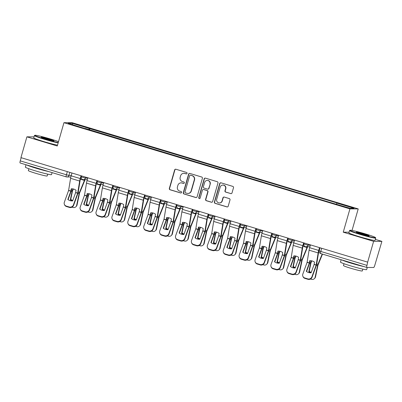 <?xml version="1.0" encoding="UTF-8"?>
<svg xmlns="http://www.w3.org/2000/svg" width="402" height="402" viewBox="0 0 402 402"><rect width="100%" height="100%" fill="white"/><g stroke="black" fill="none" stroke-linecap="round" stroke-linejoin="round"><path stroke-width="0.6" d="M187.051 173.378A0.749 0.729 -89.8 0 0 186.553 172.448L175.925 169.242A1.07 1.045 -89.8 0 0 174.629 169.971L169.337 188.432A1.07 1.045 -89.8 0 0 170.041 189.764L180.669 192.965A0.749 0.729 -89.8 0 0 181.578 192.457A0.749 0.729 -89.8 0 0 181.081 191.528L179.709 191.116A3.422 3.337 -89.8 0 1 177.448 186.87L177.89 185.327A3.422 3.337 -89.8 0 1 182.031 183.01L183.407 183.423A0.749 0.729 -89.8 0 0 184.312 182.92A0.749 0.729 -89.8 0 0 183.82 181.99L182.443 181.573A3.422 3.337 -89.8 0 1 180.181 177.327L180.624 175.79A3.422 3.337 -89.8 0 1 184.769 173.468L186.141 173.885A0.749 0.729 -89.8 0 0 187.051 173.378M230.723 193.618A1.07 1.045 -89.8 0 0 232.019 192.895L233.502 187.714A1.07 1.045 -89.8 0 0 232.798 186.387L220.994 182.825A1.07 1.045 -89.8 0 0 219.698 183.553L214.402 202.02A1.07 1.045 -89.8 0 0 215.11 203.347L226.914 206.904A1.07 1.045 -89.8 0 0 228.21 206.181L230.004 199.92A1.07 1.045 -89.8 0 0 229.296 198.593L224.246 197.07A1.07 1.045 -89.8 0 0 222.949 197.794L222.06 200.899A2.859 2.789 -89.8 0 1 219.376 202.955A2.859 2.789 -89.8 0 1 216.708 199.286L220.195 187.126A2.859 2.789 -89.8 0 1 222.879 185.076A2.859 2.789 -89.8 0 1 225.547 188.739L224.964 190.769A1.07 1.045 -89.8 0 0 225.673 192.096L230.964 193.618A1.07 1.045 -89.8 0 0 231.135 193.653M349.936 208.874L343.248 232.185L373.624 241.336L367.659 262.134L20.934 157.634L26.899 136.836L57.27 145.991L63.953 122.68L349.936 208.874L358.212 208.904L72.229 122.71L63.953 122.68M202.392 178.337A1.07 1.045 -89.8 0 0 201.683 177.006L189.88 173.448A1.07 1.045 -89.8 0 0 188.588 174.177L183.292 192.643A1.07 1.045 -89.8 0 0 183.995 193.97L195.804 197.528A1.07 1.045 -89.8 0 0 197.096 196.804L202.392 178.337M205.437 178.136L217.241 181.694A1.07 1.045 -89.8 0 1 217.949 183.026L212.653 201.492A1.07 1.045 -89.8 0 1 211.357 202.216L206.306 200.693A1.07 1.045 -89.8 0 1 205.598 199.367L207.749 191.875A1.07 1.045 -89.8 0 0 207.04 190.548L203.688 189.538A1.07 1.045 -89.8 0 0 202.397 190.262L200.161 198.06A0.749 0.729 -89.8 0 1 199.457 198.598A0.749 0.729 -89.8 0 1 198.759 197.638L204.141 178.865A1.07 1.045 -89.8 0 1 205.437 178.136M373.624 241.336L381.9 241.366L374.764 265.4A2.181 0.462 106.8 0 1 373.684 267.491L366.855 267.471A2.181 0.462 106.8 0 1 366.825 267.466L320.655 253.551A2.181 0.462 -73.2 0 1 320.801 251.461L366.971 265.375A2.181 0.462 106.8 0 0 366.825 267.466M352.031 230.457L358.212 208.904M381.9 241.366L375.327 239.381M367.659 262.134L366.971 265.375M66.24 176.865L20.13 162.971A2.181 0.462 -73.2 0 1 20.1 162.966A2.181 0.462 -73.2 0 1 20.246 160.875L66.415 174.79L68.938 175.408L71.275 175.413M21.155 157.705L20.246 160.875M34.029 136.861L26.899 136.836M85.214 128.63L68.104 123.303L72.159 123.313L89.279 128.474L88.661 129.67M336.399 204.166L336.941 203.121L337.509 203.121L89.279 128.474M336.941 203.121L354.061 208.281L350.006 208.266L332.318 203.105L85.224 128.464M343.248 232.185L349.057 232.2M89.44 129.901L89.847 128.479M72.159 123.313L72.636 124.67M186.468 173.905A0.749 0.729 -89.8 0 1 186.382 173.885L185.01 173.468A3.422 3.337 -89.8 0 0 184.076 173.332L183.835 173.332M181.101 182.87L181.342 182.87A3.422 3.337 -89.8 0 1 182.272 183.01L183.649 183.428A0.749 0.729 -89.8 0 0 183.729 183.448M175.754 169.207A1.07 1.045 -89.8 0 0 174.87 169.971L169.579 188.437A1.07 1.045 -89.8 0 0 170.282 189.764L180.91 192.965A0.749 0.729 -89.8 0 0 180.995 192.985M189.709 173.413A1.07 1.045 -89.8 0 0 188.829 174.177L183.533 192.643A1.07 1.045 -89.8 0 0 184.237 193.97L196.045 197.528A1.07 1.045 -89.8 0 0 196.211 197.563M190.568 175.217A0.749 0.729 -89.8 0 0 189.664 175.724L185.015 191.935A0.749 0.729 -89.8 0 0 185.508 192.865L186.96 193.302A3.422 3.337 -89.8 0 0 191.101 190.985L194.282 179.905A3.422 3.337 -89.8 0 0 192.02 175.654L190.809 175.217A0.749 0.729 -89.8 0 0 190.608 175.187L190.367 175.187M187.89 193.442L188.131 193.442A3.422 3.337 -89.8 0 0 191.342 190.985L191.101 190.985M190.809 175.217L192.262 175.654A3.422 3.337 -89.8 0 1 194.523 179.905L191.342 190.985M203.397 189.493L203.638 189.498A1.07 1.045 -89.8 0 1 203.93 189.538L207.281 190.548A1.07 1.045 -89.8 0 1 207.99 191.875L205.839 199.367A1.07 1.045 -89.8 0 0 206.548 200.693L211.598 202.216A1.07 1.045 -89.8 0 0 211.769 202.251M205.266 178.101A1.07 1.045 -89.8 0 0 204.382 178.865L199 197.638A0.749 0.729 -89.8 0 0 199.578 198.588M209.975 184.106A2.859 2.789 -89.8 0 0 207.306 180.438A2.859 2.789 -89.8 0 0 204.623 182.493L203.397 186.774A1.07 1.045 -89.8 0 0 204.1 188.101L207.452 189.111A1.07 1.045 -89.8 0 0 208.749 188.387L210.216 184.106A2.859 2.789 -89.8 0 0 207.548 180.438L207.306 180.438M207.744 189.156L207.985 189.156A1.07 1.045 -89.8 0 0 208.99 188.387L208.749 188.387M210.216 184.106L208.99 188.387M222.879 185.076L223.12 185.076A2.859 2.789 -89.8 0 1 225.788 188.744L225.205 190.769A1.07 1.045 -89.8 0 0 225.914 192.096L230.964 193.618M219.376 202.955L219.618 202.955A2.859 2.789 -89.8 0 0 222.301 200.899L222.06 200.899M224.075 197.035A1.07 1.045 -89.8 0 0 223.19 197.794L222.301 200.899M220.824 182.789A1.07 1.045 -89.8 0 0 219.939 183.553L214.643 202.02A1.07 1.045 -89.8 0 0 215.351 203.347L227.155 206.904A1.07 1.045 -89.8 0 0 227.326 206.94M73.34 188.99L72.486 191.081L70.742 199.402L70.32 199.834L72.048 191.578A1.633 0.347 -73.2 0 1 72.174 191.081A1.633 0.347 -73.2 0 1 72.43 190.337L73.013 188.92M85.023 179.679A5.447 1.161 -73.2 0 1 84.51 181.056L79.551 193.101L77.053 204.955A3.266 2.96 44.4 0 1 76.33 206.321L75.913 206.754A3.266 2.96 -135.6 0 0 76.631 205.387L77.053 204.955M84.701 179.679A4.03 0.859 -73.2 0 1 84.42 180.413L79.46 192.457A1.633 0.347 106.8 0 0 79.204 193.201A1.633 0.347 106.8 0 0 79.083 193.699L76.631 205.387M75.913 206.754A3.266 2.96 -135.6 0 1 72.953 207.437L72.023 207.161M70.32 199.834A6.754 6.115 -135.6 0 0 72.325 200.92M68.325 199.005L68.179 199.719M70.742 199.402A6.754 6.115 -135.6 0 0 72.767 200.497M75.626 192.648L76.033 190.241A6.754 5.598 -144.4 0 0 73.707 189.091A6.754 5.598 -144.4 0 0 71.239 188.794L70.858 191.141L67.832 199.457A6.754 6.377 158.1 0 0 72.621 200.899L75.626 192.648L77.661 193.261L73.41 204.945L73.586 205.377A3.266 3.085 158.1 0 1 69.445 207.427L69.27 206.995A3.266 3.085 -21.9 0 0 73.41 204.945M81.033 175.749L80.229 178.558A5.447 1.161 106.8 0 0 79.661 181.041L77.661 193.261M81.32 175.835L80.541 178.558A4.03 0.859 106.8 0 0 80.124 180.397L78.169 192.452A1.633 0.347 -73.2 0 1 77.998 193.196A1.633 0.347 -73.2 0 1 77.837 193.694L73.586 205.377M71.963 173.016L71.154 175.825A5.447 1.161 106.8 0 0 70.591 178.307L68.611 190.463L64.34 202.211A3.266 3.085 -21.9 0 0 66.315 206.105L69.27 206.995M68.089 199.653L71.008 191.638A1.633 0.347 106.8 0 0 71.169 191.141A1.633 0.347 106.8 0 0 71.34 190.392L71.601 188.784M66.315 206.105L66.491 206.538L69.445 207.427M66.491 206.538A3.266 3.085 158.1 0 1 64.541 204.784L64.365 204.352M89.239 193.784L88.385 195.874L86.641 204.196L86.219 204.623L87.948 196.372A1.633 0.347 -73.2 0 1 88.073 195.874A1.633 0.347 -73.2 0 1 88.329 195.131L88.912 193.714M100.922 184.473A5.447 1.161 -73.2 0 1 100.41 185.85L95.45 197.895L92.952 209.749A3.266 2.96 44.4 0 1 92.229 211.115L91.812 211.542A3.266 2.96 -135.6 0 0 92.53 210.176L92.952 209.749M100.6 184.468A4.03 0.859 -73.2 0 1 100.319 185.201L95.359 197.246A1.633 0.347 106.8 0 0 95.103 197.995A1.633 0.347 106.8 0 0 94.983 198.493L92.53 210.176M91.812 211.542A3.266 2.96 -135.6 0 1 88.852 212.231L87.922 211.949M86.219 204.623A6.754 6.115 -135.6 0 0 88.224 205.708M84.224 203.794L84.078 204.512M86.641 204.196A6.754 6.115 -135.6 0 0 88.666 205.286M105.138 198.578L104.284 200.668L102.54 208.985L102.118 209.417L103.847 201.161A1.633 0.347 -73.2 0 1 103.972 200.663A1.633 0.347 -73.2 0 1 104.229 199.92L104.811 198.503M116.821 189.262A5.447 1.161 -73.2 0 1 116.309 190.643L111.319 202.784L108.852 214.542A3.266 2.96 44.4 0 1 108.128 215.904L107.711 216.336A3.266 2.96 -135.6 0 0 108.429 214.969L108.852 214.542M116.5 189.262A4.03 0.859 -73.2 0 1 116.218 189.995L111.259 202.04A1.633 0.347 106.8 0 0 111.002 202.784A1.633 0.347 106.8 0 0 110.882 203.281L108.429 214.969M107.711 216.336A3.266 2.96 -135.6 0 1 104.751 217.025L103.822 216.743M102.118 209.417A6.754 6.115 -135.6 0 0 104.123 210.502M100.123 208.588L99.977 209.301M102.54 208.985A6.754 6.115 -135.6 0 0 104.565 210.08M91.525 197.442L91.932 195.03A6.754 5.598 -144.4 0 0 89.606 193.885A6.754 5.598 -144.4 0 0 87.144 193.588L86.757 195.93L83.732 204.246A6.754 6.377 158.1 0 0 88.52 205.688L91.525 197.442L93.56 198.055L89.309 209.738L89.485 210.171A3.266 3.085 158.1 0 1 85.345 212.221L85.169 211.789A3.266 3.085 -21.9 0 0 89.309 209.738M96.932 180.543L96.128 183.352A5.447 1.161 106.8 0 0 95.56 185.835L93.56 198.055M97.219 180.629L96.44 183.352A4.03 0.859 106.8 0 0 96.023 185.191L94.068 197.246A1.633 0.347 -73.2 0 1 93.897 197.99A1.633 0.347 -73.2 0 1 93.736 198.487L89.485 210.171M87.862 177.81L87.053 180.619A5.447 1.161 106.8 0 0 86.49 183.101L84.51 195.256L80.239 207.005A3.266 3.085 -21.9 0 0 82.214 210.899L85.169 211.789M83.988 204.447L86.907 196.427A1.633 0.347 106.8 0 0 87.068 195.93A1.633 0.347 106.8 0 0 87.239 195.186L87.5 193.573M82.214 210.899L82.39 211.326L85.345 212.221M82.39 211.326A3.266 3.085 158.1 0 1 80.44 209.578L80.264 209.146M107.424 202.231L107.831 199.824A6.754 5.598 -144.4 0 0 105.505 198.678A6.754 5.598 -144.4 0 0 103.043 198.382L102.656 200.724L99.631 209.04A6.754 6.377 158.1 0 0 104.419 210.482L107.424 202.231L109.46 202.849L105.208 214.527L105.384 214.959A3.266 3.085 158.1 0 1 101.244 217.01L101.068 216.577A3.266 3.085 -21.9 0 0 105.208 214.527M112.831 185.332L112.027 188.141A5.447 1.161 106.8 0 0 111.46 190.628L109.46 202.849M113.118 185.422L112.339 188.141A4.03 0.859 106.8 0 0 111.922 189.98L109.967 202.035A1.633 0.347 -73.2 0 1 109.796 202.784A1.633 0.347 -73.2 0 1 109.635 203.276L105.384 214.959M103.761 182.598L102.952 185.407A5.447 1.161 106.8 0 0 102.389 187.89L100.415 200.045L96.138 211.794A3.266 3.085 -21.9 0 0 98.113 215.688L101.068 216.577M99.887 209.241L102.806 201.221A1.633 0.347 106.8 0 0 102.967 200.724A1.633 0.347 106.8 0 0 103.138 199.98L103.399 198.367M98.113 215.688L98.289 216.12L101.244 217.01M98.289 216.12A3.266 3.085 158.1 0 1 96.339 214.372L96.163 213.939M58.506 141.675A13.291 0.819 16 0 0 50.526 139.007A13.291 0.819 16 0 0 34.848 135.293A13.291 0.819 16 0 0 44.637 138.986A13.291 0.819 16 0 0 58.265 142.519M58.164 142.866A13.618 0.844 -164 0 1 44.476 139.303A13.618 0.844 -164 0 1 34.406 135.559A13.618 0.844 -164 0 1 34.441 135.514L34.848 135.293M46.109 138.992A6.643 0.412 -164 0 1 41.2 137.193A6.643 0.412 -164 0 1 49.054 139.002A6.643 0.412 -164 0 1 53.953 140.851A6.643 0.412 -164 0 1 46.109 138.992M53.21 140.806A6.316 0.392 16 0 0 48.893 139.313A6.316 0.392 16 0 0 41.853 137.549M52.109 172.614L51.531 174.629A13.618 0.844 -164 0 1 35.426 170.865A13.618 0.844 -164 0 1 25.351 167.121L26.035 164.75M48.652 171.569A13.618 0.844 -164 0 1 36.175 168.252A13.618 0.844 -164 0 1 26.678 164.946M47.707 174.141L47.18 175.981A9.804 0.608 -164 0 1 35.582 173.272A9.804 0.608 -164 0 1 28.331 170.579L28.859 168.734M57.506 145.167A13.618 0.844 -164 0 1 43.818 141.599A13.618 0.844 -164 0 1 33.743 137.856L34.406 135.559M40.21 169.026A7.407 0.457 -164 0 1 37.552 168.257A7.407 0.457 -164 0 1 35.12 167.493M359.77 233.969A13.291 0.819 16 0 0 375.478 237.582A13.291 0.819 16 0 0 365.659 233.984A13.291 0.819 16 0 0 349.976 230.271A13.291 0.819 16 0 0 359.77 233.969M375.478 237.582L375.704 237.984A13.618 0.844 -164 0 1 375.714 238.044A13.618 0.844 -164 0 1 359.604 234.281A13.618 0.844 -164 0 1 349.534 230.537A13.618 0.844 -164 0 1 349.574 230.492L349.976 230.271M361.242 233.969A6.643 0.412 -164 0 1 356.328 232.17A6.643 0.412 -164 0 1 364.187 233.979A6.643 0.412 -164 0 1 369.081 235.828A6.643 0.412 -164 0 1 361.242 233.969M368.343 235.788A6.316 0.392 16 0 0 364.021 234.296A6.316 0.392 16 0 0 356.981 232.527M367.272 267.471L366.664 269.606A13.618 0.844 -164 0 1 350.554 265.843A13.618 0.844 -164 0 1 340.484 262.099L341.162 259.732M363.785 266.551A13.618 0.844 -164 0 1 351.303 263.23A13.618 0.844 -164 0 1 341.806 259.923M362.835 269.119L362.308 270.963A9.804 0.608 -164 0 1 350.71 268.25A9.804 0.608 -164 0 1 343.459 265.556L343.986 263.712M375.714 238.044L375.056 240.341A13.618 0.844 -164 0 1 358.946 236.582A13.618 0.844 -164 0 1 348.876 232.833L349.534 230.537M355.338 264.003A7.407 0.457 -164 0 1 352.68 263.235A7.407 0.457 -164 0 1 350.248 262.471M121.037 203.367L120.183 205.457L118.439 213.779L118.017 214.211L119.746 205.955A1.633 0.347 -73.2 0 1 119.871 205.457A1.633 0.347 -73.2 0 1 120.128 204.713L120.711 203.296M132.72 194.055A5.447 1.161 -73.2 0 1 132.208 195.432L127.248 207.477L124.751 219.331A3.266 2.96 44.4 0 1 124.027 220.698L123.61 221.125A3.266 2.96 -135.6 0 0 124.329 219.763L124.751 219.331M132.399 194.055A4.03 0.859 -73.2 0 1 132.117 194.789L127.158 206.834A1.633 0.347 106.8 0 0 126.901 207.578A1.633 0.347 106.8 0 0 126.781 208.075L124.329 219.763M123.61 221.125A3.266 2.96 -135.6 0 1 120.65 221.814L119.721 221.532M118.017 214.211A6.754 6.115 -135.6 0 0 120.022 215.291M116.022 213.382L115.876 214.095M118.439 213.779A6.754 6.115 -135.6 0 0 120.464 214.874M136.936 208.161L136.082 210.251L134.338 218.572L133.916 219L135.645 210.748A1.633 0.347 -73.2 0 1 135.77 210.251A1.633 0.347 -73.2 0 1 136.027 209.507L136.61 208.085M148.619 198.844A5.447 1.161 -73.2 0 1 148.107 200.226L143.147 212.271L140.65 224.125A3.266 2.96 44.4 0 1 139.926 225.487L139.509 225.919A3.266 2.96 -135.6 0 0 140.228 224.552L140.65 224.125M148.298 198.844A4.03 0.859 -73.2 0 1 148.016 199.578L143.057 211.623A1.633 0.347 106.8 0 0 142.8 212.372A1.633 0.347 106.8 0 0 142.68 212.864L140.228 224.552M139.509 225.919A3.266 2.96 -135.6 0 1 136.549 226.607L135.62 226.326M133.916 219A6.754 6.115 -135.6 0 0 135.921 220.085M131.921 218.17L131.776 218.884M134.338 218.572A6.754 6.115 -135.6 0 0 136.363 219.663M152.835 212.954L151.981 215.045L150.237 223.361L149.815 223.793L151.544 215.537A1.633 0.347 -73.2 0 1 151.67 215.04A1.633 0.347 -73.2 0 1 151.926 214.296L152.509 212.879M164.518 203.638A5.447 1.161 -73.2 0 1 164.006 205.015L159.016 217.16L156.549 228.914A3.266 2.96 44.4 0 1 155.825 230.281L155.408 230.713A3.266 2.96 -135.6 0 0 156.127 229.346L156.549 228.914M164.197 203.638A4.03 0.859 -73.2 0 1 163.915 204.372L158.956 216.417A1.633 0.347 106.8 0 0 158.7 217.16A1.633 0.347 106.8 0 0 158.579 217.658L156.127 229.346M155.408 230.713A3.266 2.96 -135.6 0 1 152.448 231.396L151.519 231.12M149.815 223.793A6.754 6.115 -135.6 0 0 151.82 224.879M147.82 222.964L147.675 223.678M150.237 223.361A6.754 6.115 -135.6 0 0 152.263 224.457M123.324 207.025L123.731 204.618A6.754 5.598 -144.4 0 0 121.404 203.467A6.754 5.598 -144.4 0 0 118.942 203.171L118.555 205.512L115.53 213.829A6.754 6.377 158.1 0 0 120.319 215.276L123.324 207.025L125.359 207.638L121.108 219.321L121.283 219.753A3.266 3.085 158.1 0 1 117.143 221.803L116.967 221.371A3.266 3.085 -21.9 0 0 121.108 219.321M128.73 190.126L127.926 192.935A5.447 1.161 106.8 0 0 127.359 195.417L125.359 207.638M129.017 190.211L128.238 192.935A4.03 0.859 106.8 0 0 127.821 194.774L125.866 206.829A1.633 0.347 -73.2 0 1 125.695 207.573A1.633 0.347 -73.2 0 1 125.535 208.07L121.283 219.753M119.66 187.392L118.856 190.201A5.447 1.161 106.8 0 0 118.288 192.684L116.314 204.839L112.037 216.588A3.266 3.085 -21.9 0 0 114.012 220.482L116.967 221.371M115.786 214.03L118.706 206.015A1.633 0.347 106.8 0 0 118.866 205.517A1.633 0.347 106.8 0 0 119.037 204.769L119.299 203.161M114.012 220.482L114.188 220.914L117.143 221.803M114.188 220.914A3.266 3.085 158.1 0 1 112.238 219.16L112.063 218.728M139.223 211.814L139.63 209.407A6.754 5.598 -144.4 0 0 137.303 208.261A6.754 5.598 -144.4 0 0 134.841 207.965L134.454 210.306L131.429 218.623A6.754 6.377 158.1 0 0 136.218 220.065L139.223 211.814L141.258 212.432L137.007 224.11L137.182 224.542A3.266 3.085 158.1 0 1 133.042 226.597L132.866 226.165A3.266 3.085 -21.9 0 0 137.007 224.11M144.63 194.915L143.826 197.729A5.447 1.161 106.8 0 0 143.258 200.211L141.258 212.432M144.916 195.005L144.137 197.729A4.03 0.859 106.8 0 0 143.72 199.563L141.765 211.618A1.633 0.347 -73.2 0 1 141.594 212.367A1.633 0.347 -73.2 0 1 141.434 212.864L137.182 224.542M135.559 192.181L134.755 194.99A5.447 1.161 106.8 0 0 134.188 197.477L132.213 209.633L127.936 221.376A3.266 3.085 -21.9 0 0 129.911 225.271L132.866 226.165M131.685 218.824L134.605 210.804A1.633 0.347 106.8 0 0 134.765 210.306A1.633 0.347 106.8 0 0 134.936 209.563L135.198 207.95M129.911 225.271L130.087 225.703L133.042 226.597M130.087 225.703A3.266 3.085 158.1 0 1 128.137 223.954L127.962 223.522M155.122 216.608L155.529 214.201A6.754 5.598 -144.4 0 0 153.202 213.055A6.754 5.598 -144.4 0 0 150.74 212.758L150.353 215.1L147.328 223.417A6.754 6.377 158.1 0 0 152.117 224.859L155.122 216.608L157.157 217.221L152.906 228.904L153.082 229.336A3.266 3.085 158.1 0 1 148.941 231.386L148.765 230.954A3.266 3.085 -21.9 0 0 152.906 228.904M160.529 199.709L159.725 202.518A5.447 1.161 106.8 0 0 159.157 205L157.157 217.221M160.815 199.794L160.036 202.518A4.03 0.859 106.8 0 0 159.619 204.357L157.664 216.412A1.633 0.347 -73.2 0 1 157.494 217.155A1.633 0.347 -73.2 0 1 157.333 217.653L153.082 229.336M151.459 196.975L150.655 199.784A5.447 1.161 106.8 0 0 150.087 202.266L148.112 214.422L143.836 226.17A3.266 3.085 -21.9 0 0 145.81 230.065L148.765 230.954M147.584 223.612L150.504 215.598A1.633 0.347 106.8 0 0 150.665 215.1A1.633 0.347 106.8 0 0 150.835 214.356L151.097 212.743M145.81 230.065L145.986 230.497L148.941 231.386M145.986 230.497A3.266 3.085 158.1 0 1 144.037 228.743L143.861 228.311M168.734 217.743L167.88 219.834L166.137 228.155L165.714 228.587L167.443 220.331A1.633 0.347 -73.2 0 1 167.569 219.834A1.633 0.347 -73.2 0 1 167.825 219.09L168.408 217.673M180.418 208.432A5.447 1.161 -73.2 0 1 179.905 209.809L174.915 221.954L172.448 233.708A3.266 2.96 44.4 0 1 171.724 235.075L171.307 235.502A3.266 2.96 -135.6 0 0 172.026 234.14L172.448 233.708M180.096 208.427A4.03 0.859 -73.2 0 1 179.815 209.161L174.855 221.211A1.633 0.347 106.8 0 0 174.599 221.954A1.633 0.347 106.8 0 0 174.478 222.452L172.026 234.14M171.307 235.502A3.266 2.96 -135.6 0 1 168.348 236.19L167.418 235.909M165.714 228.587A6.754 6.115 -135.6 0 0 167.719 229.668M163.72 227.753L163.574 228.472M166.137 228.155A6.754 6.115 -135.6 0 0 168.162 229.246M171.021 221.401L171.428 218.989A6.754 5.598 -144.4 0 0 169.101 217.844A6.754 5.598 -144.4 0 0 166.639 217.547L166.252 219.889L163.227 228.205A6.754 6.377 158.1 0 0 168.016 229.653L171.021 221.401L173.056 222.015L168.805 233.698L168.981 234.13A3.266 3.085 158.1 0 1 164.84 236.18L164.664 235.748A3.266 3.085 -21.9 0 0 168.805 233.698M176.428 204.502L175.624 207.311A5.447 1.161 106.8 0 0 175.056 209.794L173.056 222.015M176.714 204.588L175.935 207.311A4.03 0.859 106.8 0 0 175.518 209.151L173.563 221.206A1.633 0.347 -73.2 0 1 173.393 221.949A1.633 0.347 -73.2 0 1 173.232 222.447L168.981 234.13M167.358 201.769L166.554 204.578A5.447 1.161 106.8 0 0 165.986 207.06L164.011 219.216L159.735 230.964A3.266 3.085 -21.9 0 0 161.71 234.858L164.664 235.748M163.483 228.406L166.403 220.386A1.633 0.347 106.8 0 0 166.564 219.889A1.633 0.347 106.8 0 0 166.735 219.145L166.996 217.537M161.71 234.858L161.885 235.291L164.84 236.18M161.885 235.291A3.266 3.085 158.1 0 1 159.936 233.537L159.76 233.105M184.634 222.537L183.779 224.628L182.036 232.949L181.614 233.376L183.342 225.125A1.633 0.347 -73.2 0 1 183.468 224.628A1.633 0.347 -73.2 0 1 183.724 223.879L184.307 222.462M196.317 213.221A5.447 1.161 -73.2 0 1 195.804 214.603L190.814 226.748L188.347 238.502A3.266 2.96 44.4 0 1 187.623 239.863L187.206 240.295A3.266 2.96 -135.6 0 0 187.925 238.929L188.347 238.502M195.995 213.221A4.03 0.859 -73.2 0 1 195.714 213.954L190.754 225.999A1.633 0.347 106.8 0 0 190.498 226.743A1.633 0.347 106.8 0 0 190.377 227.241L187.925 238.929M187.206 240.295A3.266 2.96 -135.6 0 1 184.247 240.984L183.317 240.703M181.614 233.376A6.754 6.115 -135.6 0 0 183.619 234.461M179.619 232.547L179.473 233.26M182.036 232.949A6.754 6.115 -135.6 0 0 184.061 234.039M186.92 226.19L187.327 223.783A6.754 5.598 -144.4 0 0 185 222.638A6.754 5.598 -144.4 0 0 182.538 222.341L182.151 224.683L179.126 232.999A6.754 6.377 158.1 0 0 183.915 234.441L186.92 226.19L188.955 226.808L184.704 238.486L184.88 238.919A3.266 3.085 158.1 0 1 180.739 240.969L180.563 240.542A3.266 3.085 -21.9 0 0 184.704 238.486M192.327 209.291L191.523 212.1A5.447 1.161 106.8 0 0 190.955 214.588L188.955 226.808M192.613 209.382L191.834 212.105A4.03 0.859 106.8 0 0 191.417 213.939L189.463 225.994A1.633 0.347 -73.2 0 1 189.292 226.743A1.633 0.347 -73.2 0 1 189.131 227.241L184.88 238.919M183.257 206.558L182.453 209.367A5.447 1.161 106.8 0 0 181.885 211.854L179.91 224.004L175.634 235.753A3.266 3.085 -21.9 0 0 177.609 239.647L180.563 240.542M179.382 233.2L182.302 225.18A1.633 0.347 106.8 0 0 182.463 224.683A1.633 0.347 106.8 0 0 182.634 223.939L182.895 222.326M177.609 239.647L177.784 240.079L180.739 240.969M177.784 240.079A3.266 3.085 158.1 0 1 175.835 238.331L175.659 237.899M200.533 227.326L199.678 229.416L197.935 237.738L197.513 238.17L199.241 229.914A1.633 0.347 -73.2 0 1 199.367 229.416A1.633 0.347 -73.2 0 1 199.623 228.673L200.206 227.256M212.216 218.015A5.447 1.161 -73.2 0 1 211.703 219.391L206.713 231.537L204.246 243.29A3.266 2.96 44.4 0 1 203.523 244.657L203.105 245.084A3.266 2.96 -135.6 0 0 203.824 243.723L204.246 243.29M211.894 218.015A4.03 0.859 -73.2 0 1 211.613 218.748L206.653 230.793A1.633 0.347 106.8 0 0 206.397 231.537A1.633 0.347 106.8 0 0 206.276 232.034L203.824 243.723M203.105 245.084A3.266 2.96 -135.6 0 1 200.146 245.773L199.216 245.491M197.513 238.17A6.754 6.115 -135.6 0 0 199.518 239.255M195.518 237.341L195.372 238.054M197.935 237.738A6.754 6.115 -135.6 0 0 199.96 238.833M202.819 230.984L203.226 228.577A6.754 5.598 -144.4 0 0 200.899 227.426A6.754 5.598 -144.4 0 0 198.437 227.13L198.05 229.472L195.025 237.788A6.754 6.377 158.1 0 0 199.814 239.235L202.819 230.984L204.854 231.597L200.603 243.28L200.779 243.712A3.266 3.085 158.1 0 1 196.638 245.763L196.462 245.331A3.266 3.085 -21.9 0 0 200.603 243.28M208.226 214.085L207.422 216.894A5.447 1.161 106.8 0 0 206.854 219.376L204.854 231.597M208.512 214.171L207.733 216.894A4.03 0.859 106.8 0 0 207.316 218.733L205.362 230.788A1.633 0.347 -73.2 0 1 205.191 231.532A1.633 0.347 -73.2 0 1 205.03 232.029L200.779 243.712M199.156 211.351L198.352 214.16A5.447 1.161 106.8 0 0 197.784 216.643L195.809 228.798L191.533 240.547A3.266 3.085 -21.9 0 0 193.508 244.441L196.462 245.331M195.282 237.989L198.201 229.974A1.633 0.347 106.8 0 0 198.362 229.477A1.633 0.347 106.8 0 0 198.533 228.728L198.794 227.12M193.508 244.441L193.684 244.873L196.638 245.763M193.684 244.873A3.266 3.085 158.1 0 1 191.734 243.12L191.558 242.687M216.432 232.12L215.578 234.21L213.834 242.532L213.412 242.959L215.14 234.708A1.633 0.347 -73.2 0 1 215.266 234.21A1.633 0.347 -73.2 0 1 215.522 233.467L216.105 232.049M228.115 222.803A5.447 1.161 -73.2 0 1 227.602 224.185L222.613 236.331L220.145 248.084A3.266 2.96 44.4 0 1 219.422 249.451L219.005 249.878A3.266 2.96 -135.6 0 0 219.723 248.511L220.145 248.084M227.793 222.803A4.03 0.859 -73.2 0 1 227.512 223.537L222.552 235.582A1.633 0.347 106.8 0 0 222.296 236.331A1.633 0.347 106.8 0 0 222.175 236.828L219.723 248.511M219.005 249.878A3.266 2.96 -135.6 0 1 216.045 250.567L215.115 250.285M213.412 242.959A6.754 6.115 -135.6 0 0 215.417 244.044M211.417 242.13L211.271 242.848M213.834 242.532A6.754 6.115 -135.6 0 0 215.859 243.622M218.718 235.778L219.125 233.366A6.754 5.598 -144.4 0 0 216.799 232.22A6.754 5.598 -144.4 0 0 214.336 231.924L213.949 234.265L210.924 242.582A6.754 6.377 158.1 0 0 215.713 244.024L218.718 235.778L220.753 236.391L216.502 248.074L216.678 248.501A3.266 3.085 158.1 0 1 212.537 250.557L212.362 250.124A3.266 3.085 -21.9 0 0 216.502 248.074M224.125 218.879L223.321 221.688A5.447 1.161 106.8 0 0 222.753 224.17L220.753 236.391M224.416 218.964L223.633 221.688A4.03 0.859 106.8 0 0 223.216 223.527L221.261 235.582A1.633 0.347 -73.2 0 1 221.09 236.326A1.633 0.347 -73.2 0 1 220.929 236.823L216.678 248.501M215.055 216.14L214.251 218.954A5.447 1.161 106.8 0 0 213.683 221.437L211.708 233.592L207.432 245.336A3.266 3.085 -21.9 0 0 209.407 249.235L212.362 250.124M211.181 242.783L214.1 234.763A1.633 0.347 106.8 0 0 214.261 234.265A1.633 0.347 106.8 0 0 214.432 233.522L214.693 231.909M209.407 249.235L209.583 249.662L212.537 250.557M209.583 249.662A3.266 3.085 158.1 0 1 207.633 247.913L207.457 247.481M232.331 236.914L231.477 239.004L229.733 247.32L229.311 247.753L231.039 239.497A1.633 0.347 -73.2 0 1 231.165 238.999A1.633 0.347 -73.2 0 1 231.421 238.255L232.004 236.838M244.014 227.597A5.447 1.161 -73.2 0 1 243.501 228.979L238.512 241.12L236.044 252.873A3.266 2.96 44.4 0 1 235.321 254.24L234.904 254.672A3.266 2.96 -135.6 0 0 235.622 253.305L236.044 252.873M243.692 227.597A4.03 0.859 -73.2 0 1 243.411 228.331L238.451 240.376A1.633 0.347 106.8 0 0 238.195 241.12A1.633 0.347 106.8 0 0 238.074 241.617L235.622 253.305M234.904 254.672A3.266 2.96 -135.6 0 1 231.944 255.36L231.014 255.079M229.311 247.753A6.754 6.115 -135.6 0 0 231.316 248.838M227.316 246.923L227.17 247.637M229.733 247.32A6.754 6.115 -135.6 0 0 231.758 248.416M234.617 240.567L235.024 238.16A6.754 5.598 -144.4 0 0 232.698 237.014A6.754 5.598 -144.4 0 0 230.235 236.718L229.828 239.125L226.823 247.376A6.754 6.377 158.1 0 0 231.612 248.818L234.617 240.567L236.652 241.18L232.401 252.863L232.577 253.295A3.266 3.085 158.1 0 1 228.436 255.345L228.261 254.913A3.266 3.085 -21.9 0 0 232.401 252.863M240.024 223.668L239.22 226.477A5.447 1.161 106.8 0 0 238.652 228.959L236.652 241.18M240.316 223.753L239.532 226.477A4.03 0.859 106.8 0 0 239.115 228.316L237.16 240.371A1.633 0.347 -73.2 0 1 236.989 241.115A1.633 0.347 -73.2 0 1 236.828 241.612L232.577 253.295M230.954 220.934L230.15 223.743A5.447 1.161 106.8 0 0 229.582 226.225L227.607 238.381L223.331 250.129A3.266 3.085 -21.9 0 0 225.306 254.024L228.261 254.913M227.08 247.577L229.999 239.557A1.633 0.347 106.8 0 0 230.16 239.059A1.633 0.347 106.8 0 0 230.331 238.316L230.592 236.703M225.306 254.024L225.482 254.456L228.436 255.345M225.482 254.456A3.266 3.085 158.1 0 1 223.532 252.702L223.356 252.275M248.23 241.702L247.376 243.793L245.632 252.114L245.21 252.546L246.939 244.29A1.633 0.347 -73.2 0 1 247.064 243.793A1.633 0.347 -73.2 0 1 247.32 243.049L247.903 241.632M259.913 232.391A5.447 1.161 -73.2 0 1 259.401 233.768L254.411 245.913L251.943 257.667A3.266 2.96 44.4 0 1 251.22 259.034L250.803 259.461A3.266 2.96 -135.6 0 0 251.521 258.099L251.943 257.667M259.591 232.391A4.03 0.859 -73.2 0 1 259.31 233.125L254.35 245.17A1.633 0.347 106.8 0 0 254.094 245.913A1.633 0.347 106.8 0 0 253.974 246.411L251.521 258.099M250.803 259.461A3.266 2.96 -135.6 0 1 247.843 260.149L246.913 259.868M245.21 252.546A6.754 6.115 -135.6 0 0 247.215 253.627M243.215 251.717L243.069 252.431M245.632 252.114A6.754 6.115 -135.6 0 0 247.657 253.205M250.516 245.361L250.923 242.954A6.754 5.598 -144.4 0 0 248.597 241.803A6.754 5.598 -144.4 0 0 246.135 241.507L245.728 243.919L242.723 252.165A6.754 6.377 158.1 0 0 247.511 253.612L250.516 245.361L252.551 245.974L248.3 257.657L248.476 258.089A3.266 3.085 158.1 0 1 244.336 260.139L244.16 259.707A3.266 3.085 -21.9 0 0 248.3 257.657M255.923 228.462L255.119 231.271A5.447 1.161 106.8 0 0 254.551 233.753L252.551 245.974M256.215 228.547L255.431 231.271A4.03 0.859 106.8 0 0 255.014 233.11L253.059 245.165A1.633 0.347 -73.2 0 1 252.888 245.908A1.633 0.347 -73.2 0 1 252.727 246.406L248.476 258.089M246.853 225.728L246.049 228.537A5.447 1.161 106.8 0 0 245.481 231.019L243.506 243.175L239.23 254.923A3.266 3.085 -21.9 0 0 241.205 258.818L244.16 259.707M242.979 252.366L245.898 244.346A1.633 0.347 106.8 0 0 246.059 243.853A1.633 0.347 106.8 0 0 246.23 243.104L246.491 241.496M241.205 258.818L241.381 259.25L244.336 260.139M241.381 259.25A3.266 3.085 158.1 0 1 239.431 257.496L239.255 257.064M264.129 246.496L263.275 248.587L261.531 256.908L261.109 257.335L262.838 249.084A1.633 0.347 -73.2 0 1 262.963 248.587A1.633 0.347 -73.2 0 1 263.22 247.838L263.802 246.421M275.812 237.18A5.447 1.161 -73.2 0 1 275.3 238.562L270.31 250.707L267.843 262.461A3.266 2.96 44.4 0 1 267.119 263.823L266.702 264.255A3.266 2.96 -135.6 0 0 267.42 262.888L267.843 262.461M275.491 237.18A4.03 0.859 -73.2 0 1 275.209 237.914L270.25 249.959A1.633 0.347 106.8 0 0 269.993 250.702A1.633 0.347 106.8 0 0 269.873 251.2L267.42 262.888M266.702 264.255A3.266 2.96 -135.6 0 1 263.742 264.943L262.813 264.662M261.109 257.335A6.754 6.115 -135.6 0 0 263.114 258.421M259.114 256.506L258.968 257.22M261.531 256.908A6.754 6.115 -135.6 0 0 263.556 257.999M266.415 250.15L266.822 247.743A6.754 5.598 -144.4 0 0 264.496 246.597A6.754 5.598 -144.4 0 0 262.034 246.3L261.627 248.707L258.622 256.958A6.754 6.377 158.1 0 0 263.411 258.401L266.415 250.15L268.451 250.768L264.199 262.446L264.375 262.878A3.266 3.085 158.1 0 1 260.235 264.933L260.059 264.501A3.266 3.085 -21.9 0 0 264.199 262.446M271.822 233.25L271.018 236.059A5.447 1.161 106.8 0 0 270.451 238.547L268.451 250.768M272.114 233.341L271.33 236.064A4.03 0.859 106.8 0 0 270.913 237.899L268.958 249.954A1.633 0.347 -73.2 0 1 268.787 250.702A1.633 0.347 -73.2 0 1 268.626 251.2L264.375 262.878M262.752 230.517L261.948 233.326A5.447 1.161 106.8 0 0 261.38 235.813L259.406 247.964L255.129 259.712A3.266 3.085 -21.9 0 0 257.104 263.606L260.059 264.501M258.878 257.159L261.797 249.139A1.633 0.347 106.8 0 0 261.958 248.642A1.633 0.347 106.8 0 0 262.129 247.898L262.39 246.285M257.104 263.606L257.28 264.039L260.235 264.933M257.28 264.039A3.266 3.085 158.1 0 1 255.33 262.29L255.154 261.858M280.028 251.29L279.174 253.381L277.43 261.697L277.008 262.129L278.737 253.873A1.633 0.347 -73.2 0 1 278.862 253.376A1.633 0.347 -73.2 0 1 279.119 252.632L279.702 251.215M291.711 241.974A5.447 1.161 -73.2 0 1 291.199 243.351L286.209 255.496L283.742 267.25A3.266 2.96 44.4 0 1 283.018 268.616L282.601 269.049A3.266 2.96 -135.6 0 0 283.32 267.682L283.742 267.25M291.39 241.974A4.03 0.859 -73.2 0 1 291.108 242.707L286.149 254.752A1.633 0.347 106.8 0 0 285.892 255.496A1.633 0.347 106.8 0 0 285.772 255.994L283.32 267.682M282.601 269.049A3.266 2.96 -135.6 0 1 279.641 269.732L278.712 269.456M277.008 262.129A6.754 6.115 -135.6 0 0 279.013 263.215M275.013 261.3L274.867 262.014M277.43 261.697A6.754 6.115 -135.6 0 0 279.455 262.792M282.315 254.943L282.722 252.536A6.754 5.598 -144.4 0 0 280.395 251.386A6.754 5.598 -144.4 0 0 277.933 251.094L277.526 253.501L274.521 261.752A6.754 6.377 158.1 0 0 279.31 263.194L282.315 254.943L284.35 255.556L280.099 267.24L280.274 267.672A3.266 3.085 158.1 0 1 276.134 269.722L275.958 269.29A3.266 3.085 -21.9 0 0 280.099 267.24M287.721 238.044L286.917 240.853A5.447 1.161 106.8 0 0 286.35 243.336L284.35 255.556M288.013 238.13L287.229 240.853A4.03 0.859 106.8 0 0 286.812 242.692L284.857 254.747A1.633 0.347 -73.2 0 1 284.686 255.491A1.633 0.347 -73.2 0 1 284.526 255.989L280.274 267.672M278.651 235.311L277.847 238.12A5.447 1.161 106.8 0 0 277.279 240.602L275.305 252.757L271.028 264.506A3.266 3.085 -21.9 0 0 273.003 268.4L275.958 269.29M274.777 261.948L277.697 253.933A1.633 0.347 106.8 0 0 277.857 253.436A1.633 0.347 106.8 0 0 278.028 252.692L278.29 251.079M273.003 268.4L273.179 268.832L276.134 269.722M273.179 268.832A3.266 3.085 158.1 0 1 271.229 267.079L271.054 266.647M295.927 256.079L295.073 258.169L293.329 266.491L292.907 266.923L294.636 258.667A1.633 0.347 -73.2 0 1 294.761 258.169A1.633 0.347 -73.2 0 1 295.018 257.426L295.601 256.009M307.61 246.768A5.447 1.161 -73.2 0 1 307.098 248.145L302.108 260.29L299.641 272.043A3.266 2.96 44.4 0 1 298.917 273.41L298.5 273.837A3.266 2.96 -135.6 0 0 299.219 272.476L299.641 272.043M307.289 246.763A4.03 0.859 -73.2 0 1 307.007 247.496L302.048 259.546A1.633 0.347 106.8 0 0 301.791 260.29A1.633 0.347 106.8 0 0 301.671 260.787L299.219 272.476M298.5 273.837A3.266 2.96 -135.6 0 1 295.54 274.526L294.611 274.244M292.907 266.923A6.754 6.115 -135.6 0 0 294.912 268.003M290.912 266.089L290.767 266.807M293.329 266.491A6.754 6.115 -135.6 0 0 295.354 267.581M298.214 259.737L298.621 257.325A6.754 5.598 -144.4 0 0 296.294 256.18A6.754 5.598 -144.4 0 0 293.832 255.883L293.425 258.29L290.42 266.541A6.754 6.377 158.1 0 0 295.209 267.983L298.214 259.737L300.249 260.35L295.998 272.033L296.173 272.466A3.266 3.085 158.1 0 1 292.033 274.516L291.857 274.084A3.266 3.085 -21.9 0 0 295.998 272.033M303.621 242.838L302.817 245.647A5.447 1.161 106.8 0 0 302.249 248.129L300.249 260.35M303.912 242.924L303.128 245.647A4.03 0.859 106.8 0 0 302.711 247.486L300.756 259.541A1.633 0.347 -73.2 0 1 300.585 260.285A1.633 0.347 -73.2 0 1 300.425 260.782L296.173 272.466M294.55 240.105L293.746 242.914A5.447 1.161 106.8 0 0 293.179 245.396L291.204 257.551L286.927 269.3A3.266 3.085 -21.9 0 0 288.902 273.194L291.857 274.084M290.676 266.742L293.596 258.722A1.633 0.347 106.8 0 0 293.756 258.225A1.633 0.347 106.8 0 0 293.927 257.481L294.189 255.873M288.902 273.194L289.078 273.626L292.033 274.516M289.078 273.626A3.266 3.085 158.1 0 1 287.128 271.873L286.953 271.44M311.826 260.873L310.972 262.963L309.228 271.285L308.806 271.712L310.535 263.461A1.633 0.347 -73.2 0 1 310.661 262.963A1.633 0.347 -73.2 0 1 310.917 262.215L311.5 260.797M322.515 254.109L317.987 265.149L315.54 276.837A3.266 2.96 44.4 0 1 314.816 278.199L314.399 278.631A3.266 2.96 -135.6 0 0 315.118 277.264L315.54 276.837M322.198 254.014L317.947 264.335A1.633 0.347 106.8 0 0 317.691 265.079A1.633 0.347 106.8 0 0 317.57 265.576L315.118 277.264M314.399 278.631A3.266 2.96 -135.6 0 1 311.439 279.32L310.51 279.038M308.806 271.712A6.754 6.115 -135.6 0 0 310.811 272.797M306.811 270.883L306.666 271.596M309.228 271.285A6.754 6.115 -135.6 0 0 311.254 272.375M314.113 264.526L314.52 262.119A6.754 5.598 -144.4 0 0 312.193 260.973A6.754 5.598 -144.4 0 0 309.731 260.677L309.324 263.084L306.319 271.335A6.754 6.377 158.1 0 0 311.108 272.777L314.113 264.526L316.148 265.144L311.897 276.822L312.073 277.254A3.266 3.085 158.1 0 1 307.932 279.305L307.756 278.877A3.266 3.085 -21.9 0 0 311.897 276.822M319.52 247.627L318.716 250.436A5.447 1.161 106.8 0 0 318.148 252.923L316.148 265.144M319.811 247.717L319.027 250.441A4.03 0.859 106.8 0 0 318.61 252.275L316.655 264.33A1.633 0.347 -73.2 0 1 316.485 265.079A1.633 0.347 -73.2 0 1 316.324 265.576L312.073 277.254M310.45 244.893L309.646 247.702A5.447 1.161 106.8 0 0 309.078 250.19L307.103 262.34L302.827 274.089A3.266 3.085 -21.9 0 0 304.801 277.983L307.756 278.877M306.575 271.536L309.495 263.516A1.633 0.347 106.8 0 0 309.656 263.019A1.633 0.347 106.8 0 0 309.826 262.275L310.088 260.662M304.801 277.983L304.977 278.415L307.932 279.305M304.977 278.415A3.266 3.085 158.1 0 1 303.028 276.666L302.852 276.234M366.795 267.451L320.685 253.556A2.181 0.462 -73.2 0 1 320.655 253.551A2.181 2.181 0 0 1 319.188 250.863L320.801 251.461L321.711 248.29M69.807 172.368L68.938 175.408A2.181 2.126 -89.8 0 1 66.3 176.885A2.181 0.462 -73.2 0 1 66.27 176.88A2.181 0.462 -73.2 0 1 66.415 174.79L67.325 171.619M308.294 244.245L308.022 245.195L310.359 245.205M292.395 239.451L292.123 240.406L294.46 240.411M276.496 234.662L276.224 235.612L278.561 235.617M260.596 229.869L260.325 230.818L262.662 230.828M244.697 225.08L244.426 226.03L246.763 226.035M228.798 220.286L228.527 221.236L230.864 221.246M212.899 215.492L212.628 216.447L214.964 216.452M197 210.703L196.729 211.653L199.065 211.658M181.101 205.909L180.83 206.859L183.166 206.869M165.202 201.116L164.931 202.07L167.267 202.075M149.303 196.327L149.031 197.276L151.368 197.287M133.404 191.533L133.132 192.483L135.469 192.493M117.505 186.744L117.233 187.694L119.57 187.699M101.605 181.95L101.334 182.9L103.671 182.91M85.706 177.156L85.435 178.111L87.772 178.116M81.581 175.915L81.299 176.895L85.435 178.111A2.181 2.126 90.2 0 1 82.797 179.583M97.48 180.709L97.199 181.684L101.334 182.9A2.181 2.126 90.2 0 1 98.696 184.377M113.379 185.498L113.098 186.478L117.233 187.694A2.181 2.126 90.2 0 1 114.595 189.171M129.278 190.292L128.997 191.272L133.132 192.483A2.181 2.126 90.2 0 1 130.494 193.96M145.177 195.081L144.896 196.06L149.031 197.276A2.181 2.126 90.2 0 1 146.393 198.754M161.076 199.874L160.795 200.854L164.931 202.07A2.181 2.126 90.2 0 1 162.292 203.543M176.975 204.668L176.694 205.643L180.83 206.859A2.181 2.126 90.2 0 1 178.192 208.337M192.875 209.457L192.593 210.437L196.729 211.653A2.181 2.126 90.2 0 1 194.091 213.13M208.774 214.251L208.492 215.231L212.628 216.447A2.181 2.126 90.2 0 1 209.99 217.919M224.673 219.04L224.391 220.02L228.527 221.236A2.181 2.126 90.2 0 1 225.889 222.713M240.572 223.834L240.295 224.813L244.426 226.03A2.181 2.126 90.2 0 1 241.788 227.502M256.471 228.627L256.195 229.607L260.325 230.818A2.181 2.126 90.2 0 1 257.687 232.296M272.37 233.416L272.094 234.396L276.224 235.612A2.181 2.126 90.2 0 1 273.586 237.09M288.269 238.21L287.993 239.19L292.123 240.406A2.181 2.126 90.2 0 1 289.485 241.878M304.168 243.004L303.892 243.979L308.022 245.195A2.181 2.126 90.2 0 1 305.384 246.672M72.048 191.578L71.124 191.302M79.083 193.699L77.953 193.357M79.46 192.457L78.229 192.086M84.42 180.413L80.37 179.191M72.43 190.337L71.4 190.025M81.219 177.418L80.897 177.322M75.666 192.483L77.707 193.096M68.636 190.362L70.878 191.04M70.591 178.307L79.661 181.041M68.591 190.528L70.832 191.206M71.154 175.825L80.229 178.558M87.948 196.372L87.023 196.091M94.983 198.493L93.852 198.151M95.359 197.246L94.128 196.874M100.319 185.201L96.269 183.98M88.329 195.131L87.299 194.819M97.118 182.212L96.797 182.111M103.847 201.161L102.922 200.884M110.882 203.281L109.751 202.94M111.259 202.04L110.027 201.668M116.218 189.995L112.168 188.774M104.229 199.92L103.198 199.608M113.017 187L112.696 186.905M91.566 197.276L93.606 197.89M84.536 195.156L86.777 195.829M86.49 183.101L95.56 185.835M84.49 195.322L86.731 195.995M87.053 180.619L96.128 183.352M107.465 202.065L109.505 202.683M100.435 199.945L102.676 200.623M102.389 187.89L111.46 190.628M100.389 200.111L102.631 200.789M102.952 185.407L112.027 188.141M119.746 205.955L118.821 205.673M126.781 208.075L125.65 207.733M127.158 206.834L125.926 206.462M132.117 194.789L128.067 193.568M120.128 204.713L119.098 204.402M128.916 191.794L128.595 191.699M135.645 210.748L134.72 210.467M142.68 212.864L141.549 212.527M143.057 211.623L141.826 211.251M148.016 199.578L143.966 198.357M136.027 209.507L134.997 209.196M144.815 196.588L144.494 196.488M151.544 215.537L150.619 215.261M158.579 217.658L157.448 217.316M158.956 216.417L157.725 216.045M163.915 204.372L159.865 203.151M151.926 214.296L150.896 213.985M160.715 201.377L160.393 201.281M123.364 206.859L125.404 207.472M116.334 204.739L118.575 205.417M118.288 192.684L127.359 195.417M116.289 204.904L118.53 205.583M118.856 190.201L127.926 192.935M139.268 211.653L141.303 212.266M132.233 209.532L134.474 210.206M134.188 197.477L143.258 200.211M132.188 209.698L134.429 210.372M134.755 194.99L143.826 197.729M155.167 216.442L157.202 217.055M148.132 214.321L150.373 215M150.087 202.266L159.157 205M148.087 214.487L150.328 215.165M150.655 199.784L159.725 202.518M167.443 220.331L166.518 220.05M174.478 222.452L173.347 222.11M174.855 221.211L173.624 220.839M179.815 209.161L175.764 207.945M167.825 219.09L166.795 218.778M176.614 206.171L176.292 206.07M171.066 221.236L173.101 221.849M164.031 219.115L166.272 219.788M165.986 207.06L175.056 209.794M163.986 219.281L166.227 219.954M166.554 204.578L175.624 207.311M183.342 225.125L182.418 224.844M190.377 227.241L189.247 226.904M190.754 225.999L189.523 225.628M195.714 213.954L191.664 212.733M183.724 223.879L182.694 223.572M192.513 210.96L192.191 210.864M186.965 226.024L189 226.643M179.93 223.909L182.171 224.582M181.885 211.854L190.955 214.588M179.885 224.075L182.126 224.748M182.453 209.367L191.523 212.1M199.241 229.914L198.317 229.637M206.276 232.034L205.146 231.693M206.653 230.793L205.422 230.421M211.613 218.748L207.563 217.527M199.623 228.673L198.593 228.361M208.412 215.753L208.09 215.658M202.864 230.818L204.899 231.431M195.829 228.698L198.07 229.376M197.784 216.643L206.854 219.376M195.784 228.864L198.025 229.542M198.352 214.16L207.422 216.894M215.14 234.708L214.216 234.426M222.175 236.828L221.045 236.487M222.552 235.582L221.321 235.21M227.512 223.537L223.462 222.316M215.522 233.467L214.492 233.155M224.311 220.547L223.989 220.447M218.763 235.612L220.798 236.225M211.728 233.492L213.97 234.165M213.683 221.437L222.753 224.17M211.683 233.657L213.924 234.331M214.251 218.954L223.321 221.688M231.039 239.497L230.115 239.22M238.074 241.617L236.944 241.275M238.451 240.376L237.22 240.004M243.411 228.331L239.361 227.11M231.421 238.255L230.391 237.944M240.21 225.336L239.888 225.241M234.662 240.401L236.698 241.019M227.627 238.28L229.869 238.959M229.582 226.225L238.652 228.959M227.582 238.446L229.828 239.125M230.15 223.743L239.22 226.477M246.939 244.29L246.014 244.009M253.974 246.411L252.843 246.069M254.35 245.17L253.119 244.798M259.31 233.125L255.26 231.904M247.32 243.049L246.29 242.738M256.109 230.13L255.788 230.034M250.562 245.195L252.597 245.808M243.527 243.074L245.768 243.753M245.481 231.019L254.551 233.753M243.481 243.24L245.728 243.919M246.049 228.537L255.119 231.271M262.838 249.084L261.913 248.803M269.873 251.2L268.742 250.863M270.25 249.959L269.018 249.587M275.209 237.914L271.159 236.693M263.22 247.838L262.189 247.531M272.008 234.919L271.687 234.823M266.461 249.984L268.496 250.602M259.426 247.868L261.667 248.542M261.38 235.813L270.451 238.547M259.38 248.034L261.627 248.707M261.948 233.326L271.018 236.059M278.737 253.873L277.812 253.597M285.772 255.994L284.641 255.652M286.149 254.752L284.917 254.381M291.108 242.707L287.058 241.486M279.119 252.632L278.089 252.32M287.907 239.713L287.586 239.617M282.36 254.778L284.395 255.391M275.325 252.657L277.566 253.335M277.279 240.602L286.35 243.336M275.28 252.823L277.526 253.501M277.847 238.12L286.917 240.853M294.636 258.667L293.711 258.385M301.671 260.787L300.54 260.446M302.048 259.546L300.817 259.169M307.007 247.496L302.962 246.28M295.018 257.426L293.988 257.114M303.806 244.506L303.485 244.406M298.259 259.571L300.294 260.184M291.224 257.451L293.465 258.124M293.179 245.396L302.249 248.129M291.179 257.617L293.425 258.29M293.746 242.914L302.817 245.647M310.535 263.461L309.61 263.179M317.57 265.576L316.439 265.235M317.947 264.335L316.716 263.963M319.128 251.149L318.861 251.069M310.917 262.215L309.887 261.908M319.645 249.28L319.384 249.2M314.158 264.36L316.193 264.978M307.123 262.245L309.364 262.918M309.078 250.19L318.148 252.923M307.078 262.411L309.324 263.084M309.646 247.702L318.716 250.436M81.299 176.895A2.181 2.181 0 0 0 83.39 179.674L87.324 179.684M97.199 181.684A2.181 2.181 0 0 0 99.289 184.463L103.224 184.478M113.098 186.478A2.181 2.181 0 0 0 115.188 189.257L119.123 189.272M128.997 191.272A2.181 2.181 0 0 0 131.087 194.05L135.022 194.06M144.896 196.06A2.181 2.181 0 0 0 146.986 198.839L150.921 198.854M160.795 200.854A2.181 2.181 0 0 0 162.885 203.633L166.82 203.643M176.694 205.643A2.181 2.181 0 0 0 178.784 208.427L182.719 208.437M192.593 210.437A2.181 2.181 0 0 0 194.684 213.216L198.618 213.231M208.492 215.231A2.181 2.181 0 0 0 210.583 218.01L214.517 218.02M224.391 220.02A2.181 2.181 0 0 0 226.482 222.798L230.416 222.814M240.295 224.813A2.181 2.181 0 0 0 242.381 227.592L246.315 227.607M256.195 229.607A2.181 2.181 0 0 0 258.28 232.386L262.215 232.396M272.094 234.396A2.181 2.181 0 0 0 274.179 237.175L278.114 237.19M287.993 239.19A2.181 2.181 0 0 0 290.078 241.969L294.013 241.979M303.892 243.979A2.181 2.181 0 0 0 305.977 246.763L309.912 246.773M320.067 247.793L319.188 250.863M70.852 176.986L66.893 176.97A2.181 2.181 0 0 1 66.27 176.88L20.1 162.966"/></g></svg>
